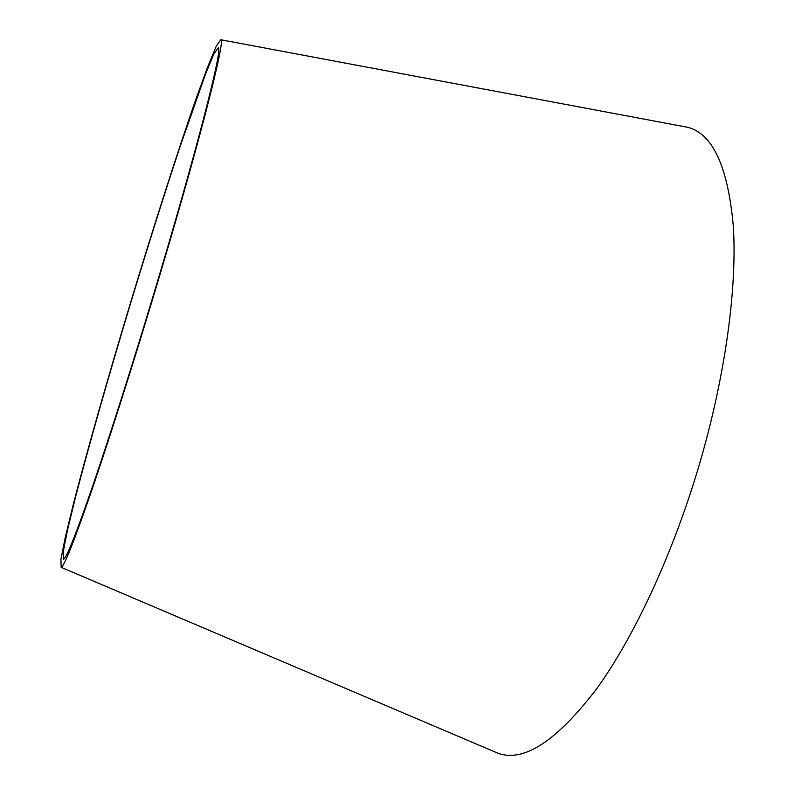<?xml version="1.0" encoding="UTF-8"?>
<svg xmlns="http://www.w3.org/2000/svg" width="795" height="795" viewBox="0 0 795 795"><rect width="100%" height="100%" fill="white"/><g stroke="black" fill="none" stroke-linecap="round" stroke-linejoin="round"><path stroke-width="1.19" d="M682.806 126.375L687.446 127.25C712.608 133.381 727.902 166.324 733.308 226.058C737.204 285.991 725.885 372.368 700.822 459.48C674.428 550.786 634.599 636.636 596.18 689.444C556.371 741.268 523.647 762.544 497.998 753.253L493.655 751.404M153.475 296.316C131.115 370.55 107.802 443.62 90.868 492.93C73.846 542.071 63.938 566.875 61.155 567.332L60.897 559.531L65.349 537.032L73.716 502.718C87.698 448.678 108.667 375.19 131.185 300.58C153.823 225.999 177.116 153.206 195.451 100.478L207.505 67.287L216.28 46.1L220.811 39.75C226.138 38.09 197.726 149.649 153.475 296.316M152.968 296.555C131.324 368.393 108.756 439.138 92.339 486.977C75.823 534.667 66.204 558.756 63.491 559.233L63.242 551.73L67.525 530.007L75.614 496.825C89.149 444.504 109.511 373.143 131.394 300.639C148.198 245.327 164.327 194.288 179.769 147.522L205.428 74.342L213.895 53.891L218.267 47.779C223.425 46.229 195.779 154.637 152.968 296.555M61.155 567.332L497.998 753.253M220.811 39.75L687.446 127.25"/></g></svg>
